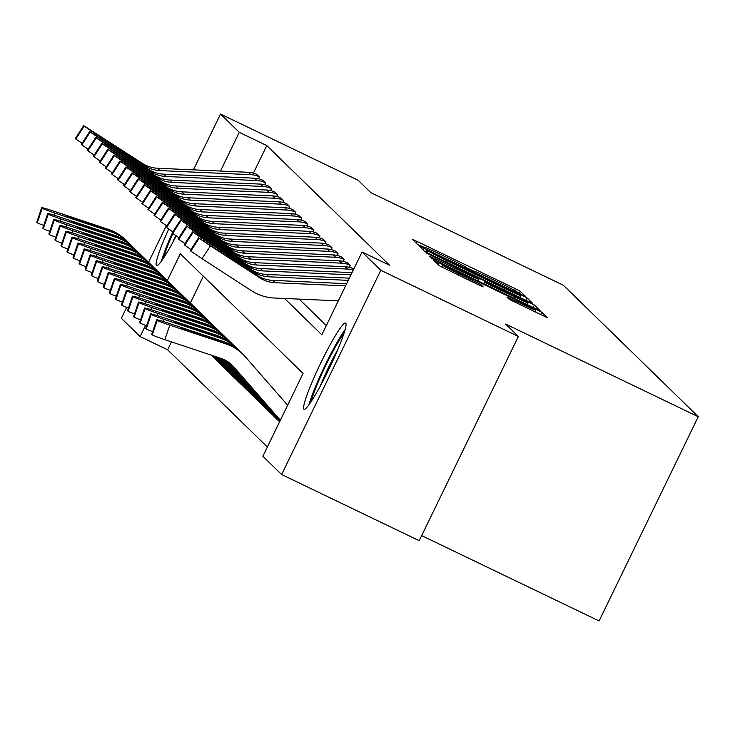<?xml version="1.0" encoding="UTF-8"?>
<svg xmlns="http://www.w3.org/2000/svg" width="735" height="735" viewBox="0 0 735 735"><rect width="100%" height="100%" fill="white"/><g stroke="black" fill="none" stroke-linecap="round" stroke-linejoin="round"><path stroke-width="1.1" d="M521.979 294.808L525.442 296.324L520.38 291.382L514.5 288.322L417.278 241.549L412.335 239.38L417.406 244.342L424.315 247.337A19.285 0.671 25.9 0 1 424.251 247.226A19.285 0.671 25.9 0 1 440.072 254.172L448.175 258.068A19.285 0.671 25.9 0 1 466.982 267.862L474.544 271.5A19.285 0.671 25.9 0 1 474.479 271.39A19.285 0.671 25.9 0 1 490.309 278.335L498.413 282.231A19.285 0.671 25.9 0 1 517.21 292.025L521.979 294.808M303.895 409.202A47.894 5.007 115.7 0 1 320.662 363.228A47.894 5.007 115.7 0 1 345.56 322.996A47.894 5.007 115.7 0 1 345.707 323.097A47.894 5.007 115.7 0 1 328.949 369.08A47.894 5.007 115.7 0 1 304.042 409.303A47.894 5.007 115.7 0 1 303.895 409.202M176.207 235.935A47.894 5.007 115.7 0 1 156.592 265.574A47.894 5.007 115.7 0 1 156.445 265.473A47.894 5.007 115.7 0 1 168.719 229.054M509.318 299.402L547.419 317.759L541.796 312.256L535.916 309.196L433.751 260.254L439.374 265.758L478.2 284.665L483.143 286.834L480.727 284.463L458.511 273.539A16.124 0.56 25.9 0 1 442.736 265.262A16.124 0.56 25.9 0 1 455.966 271.059L519.976 301.855A16.124 0.56 25.9 0 1 535.741 310.133A16.124 0.56 25.9 0 1 522.511 304.327L506.902 297.032L509.318 299.402M193.424 169.849L220.518 114.044L358.083 180.222L370.798 192.616L563.387 285.263L698.25 416.717L505.662 324.071L518.368 336.465L380.803 270.287L281.634 474.525L262.873 456.233L303.077 373.435L180.323 253.777L167.314 280.559M220.518 114.044L239.288 132.337L220.482 171.053M284.564 298.465L321.838 334.792L362.043 251.995L389.55 265.234L266.796 145.576L239.288 132.337M362.043 251.995L380.803 270.287M527.693 301.175L532.636 303.344L527.013 297.84L521.133 294.781L418.968 245.848L424.591 251.342L430.471 254.411L527.693 301.175M534.4 305.053L540.032 310.547L535.08 308.378L437.858 261.614L431.987 258.555L429.562 256.175L473.937 277.315L478.889 279.484L477.272 277.894L426.217 252.923L528.52 301.984L534.4 305.053L533.215 307.487M266.796 145.576L253.419 173.12M299.173 299.117L326.312 325.577M256.442 174.25L259.391 176.988L258.527 178.77M262.496 180.149L265.445 182.886L264.582 184.678M268.541 186.056L271.5 188.785L270.627 190.576M274.596 191.954L277.554 194.683L276.682 196.475M280.651 197.853L283.609 200.591L282.736 202.373M286.705 203.751L289.654 206.489L288.791 208.271M292.76 209.659L295.709 212.387L294.845 214.179M298.814 215.557L301.763 218.286L300.9 220.077M304.86 221.455L307.818 224.184L306.945 225.976M310.914 227.354L313.873 230.092L313 231.874M316.969 233.252L319.927 235.99L319.054 237.782M323.023 239.16L325.972 241.888L325.109 243.68M329.078 245.058L332.027 247.787L331.163 249.578M335.132 250.957L338.082 253.694L337.209 255.477M341.178 256.855L344.136 259.593L343.263 261.375M347.232 262.762L350.191 265.491L349.318 267.283M353.287 268.661L353.581 268.799A21.49 21.361 134.3 0 0 345.285 266.713L254.457 262.652A30.695 30.512 -45.7 0 1 239.27 257.801L180.498 220.013L192.239 228.135L191.679 228.989M171.475 341.876L167.626 349.805L267.347 447.009M203.356 276.231L190.319 303.068M421.669 535.613L599.08 620.956L698.25 416.717M167.626 349.805L140.119 336.566L121.349 318.283L126.65 307.359M148.534 262.294L166.34 225.636M518.368 336.465L419.198 540.694L281.634 474.525M145.567 325.348L140.119 336.566M519.967 294.717L427.761 250.699A19.285 0.671 25.9 0 0 446.568 260.493L504.899 288.552A19.285 0.671 25.9 0 0 520.72 295.498A19.285 0.671 25.9 0 0 520.656 295.387L519.967 294.717M514.849 296.995A16.124 0.56 25.9 0 0 528.088 302.802A16.124 0.56 25.9 0 0 512.313 294.514L484.815 281.496L486.423 283.085L492.303 286.145L514.849 296.995L514.206 298.337M129.829 244.112A46.048 45.772 134.3 0 0 128.065 242.293L125.639 239.932A46.048 45.772 134.3 0 0 108.266 229.338L52.332 210.669A12.284 0.588 18.7 0 0 41.674 207.674A12.284 0.588 18.7 0 0 41.711 207.748L36.787 222.273A12.284 0.588 -161.3 0 1 36.75 222.19A12.284 0.588 -161.3 0 1 36.823 222.163M128.065 242.293A46.048 45.772 134.3 0 0 110.691 231.7L54.758 213.031L54.032 215.171M116.801 233.702L75.181 219.572A9.821 0.469 -161.3 0 1 65.139 215.722A9.821 0.469 -161.3 0 1 65.103 215.658A9.821 0.469 -161.3 0 1 73.629 218.065L108.716 229.779L116.837 233.758M43.714 225.424A12.284 0.588 -161.3 0 1 37.274 222.742L42.198 208.225L41.711 207.748M42.198 208.225A12.284 0.588 18.7 0 0 54.758 213.031M37.274 222.742L36.787 222.273M83.652 125.611L75.319 138.538L83.652 125.611L142.415 163.391A30.695 30.512 -45.7 0 0 157.612 168.251L248.439 172.302A21.49 21.361 134.3 0 1 256.726 174.388L259.152 176.749A21.49 21.361 134.3 0 0 250.856 174.664L160.037 170.603A30.695 30.512 -45.7 0 1 144.841 165.752L95.394 133.724L94.833 134.578M75.319 138.538L75.806 139.007L84.176 126.144L95.394 133.724M82.017 143.307L75.806 139.007M83.689 125.676L84.176 126.144M138.878 161.746L148.332 167.065L144.317 165.246L111.619 144.088M139.053 161.351L111.849 143.738M135.883 250.01A46.048 45.772 134.3 0 0 134.119 248.191L131.694 245.83A46.048 45.772 134.3 0 0 114.32 235.246L58.387 216.577A12.284 0.588 18.7 0 0 47.729 213.573A12.284 0.588 18.7 0 0 47.766 213.646L42.841 228.172A12.284 0.588 -161.3 0 1 42.805 228.098A12.284 0.588 -161.3 0 1 42.878 228.061M134.119 248.191A46.048 45.772 134.3 0 0 116.746 237.607L60.812 218.938L60.086 221.07M122.855 239.601L81.236 225.47A9.821 0.469 -161.3 0 1 71.185 221.621A9.821 0.469 -161.3 0 1 71.157 221.566A9.821 0.469 -161.3 0 1 79.683 223.964L114.77 235.678L122.892 239.656M49.759 231.323A12.284 0.588 -161.3 0 1 43.328 228.64L48.253 214.124L47.766 213.646M48.253 214.124A12.284 0.588 18.7 0 0 60.812 218.938M43.328 228.64L42.841 228.172M141.938 255.909A46.048 45.772 134.3 0 0 140.165 254.089L137.748 251.728A46.048 45.772 134.3 0 0 120.375 241.144L64.441 222.475A12.284 0.588 18.7 0 0 53.784 219.471A12.284 0.588 18.7 0 0 53.82 219.554L48.896 234.07A12.284 0.588 -161.3 0 1 48.859 233.996A12.284 0.588 -161.3 0 1 48.933 233.96M140.165 254.089A46.048 45.772 134.3 0 0 122.791 243.506L66.857 224.837L66.141 226.968M128.91 245.508L87.29 231.369A9.821 0.469 -161.3 0 1 77.239 227.519A9.821 0.469 -161.3 0 1 77.212 227.464A9.821 0.469 -161.3 0 1 85.738 229.862L120.825 241.585L128.937 245.554M55.814 237.221A12.284 0.588 -161.3 0 1 49.383 234.538L54.298 220.022L53.82 219.554M54.298 220.022A12.284 0.588 18.7 0 0 66.857 224.837M49.383 234.538L48.896 234.07M147.992 261.807A46.048 45.772 134.3 0 0 146.219 259.988L143.803 257.627A46.048 45.772 134.3 0 0 126.429 247.043L70.496 228.374A12.284 0.588 18.7 0 0 59.829 225.379A12.284 0.588 18.7 0 0 59.875 225.452L54.95 239.968A12.284 0.588 -161.3 0 1 54.904 239.895A12.284 0.588 -161.3 0 1 54.987 239.858M146.219 259.988A46.048 45.772 134.3 0 0 128.846 249.404L72.912 230.735L72.195 232.866M134.964 251.407L93.345 237.276A9.821 0.469 -161.3 0 1 83.294 233.427A9.821 0.469 -161.3 0 1 83.266 233.362A9.821 0.469 -161.3 0 1 91.792 235.76L126.879 247.484L134.992 251.462M61.869 243.12A12.284 0.588 -161.3 0 1 55.428 240.446L60.353 225.921L59.875 225.452M60.353 225.921A12.284 0.588 18.7 0 0 72.912 230.735M55.428 240.446L54.95 239.968M89.698 131.51L81.374 144.437L89.698 131.51L148.47 169.289A30.695 30.512 -45.7 0 0 163.666 174.149L254.485 178.201A21.49 21.361 134.3 0 1 262.781 180.286L265.206 182.648A21.49 21.361 134.3 0 0 256.91 180.562L166.082 176.51A30.695 30.512 -45.7 0 1 150.895 171.65L101.448 139.622L100.888 140.486M81.374 144.437L81.861 144.905L90.23 132.043L101.448 139.622M88.071 149.214L81.861 144.905M89.743 131.574L90.23 132.043M144.933 167.644L154.387 172.964L150.372 171.145L117.674 149.986M145.098 167.249L117.903 149.637M95.752 137.408L87.428 150.335L95.752 137.408L154.525 175.196A30.695 30.512 -45.7 0 0 169.721 180.047L260.539 184.108A21.49 21.361 134.3 0 1 268.835 186.194L271.261 188.546A21.49 21.361 134.3 0 0 262.965 186.46L172.137 182.409A30.695 30.512 -45.7 0 1 156.95 177.548L107.503 145.53L106.942 146.384M87.428 150.335L87.915 150.804L96.285 137.95L107.503 145.53M94.126 155.113L87.915 150.804M95.798 137.473L96.285 137.95M150.987 173.552L160.441 178.862L156.426 177.043L123.728 155.893M151.153 173.148L123.958 155.535M101.807 143.316L93.483 156.233L101.807 143.316L160.579 181.095A30.695 30.512 -45.7 0 0 175.775 185.946L266.594 190.007A21.49 21.361 134.3 0 1 274.89 192.092L277.306 194.453A21.49 21.361 134.3 0 0 269.019 192.368L178.192 188.307A30.695 30.512 -45.7 0 1 162.995 183.456L113.548 151.428L112.997 152.283M93.483 156.233L93.961 156.711L102.34 143.849L113.548 151.428M100.18 161.011L93.961 156.711M101.853 143.371L102.34 143.849M157.042 179.45L166.496 184.761L162.481 182.941L129.783 161.792M157.207 179.055L130.012 161.434M154.038 267.715A46.048 45.772 134.3 0 0 152.274 265.886L149.857 263.534A46.048 45.772 134.3 0 0 132.484 252.941L76.55 234.272A12.284 0.588 18.7 0 0 65.884 231.277A12.284 0.588 18.7 0 0 65.92 231.35L61.005 245.867A12.284 0.588 -161.3 0 1 60.959 245.793A12.284 0.588 -161.3 0 1 61.042 245.756M152.274 265.886A46.048 45.772 134.3 0 0 134.9 255.302L78.967 236.633L78.241 238.765M141.01 257.305L99.39 243.175A9.821 0.469 -161.3 0 1 89.348 239.325A9.821 0.469 -161.3 0 1 89.312 239.261A9.821 0.469 -161.3 0 1 97.847 241.668L132.934 253.382L141.047 257.36M67.923 249.027A12.284 0.588 -161.3 0 1 61.483 246.344L66.407 231.819L65.92 231.35M66.407 231.819A12.284 0.588 18.7 0 0 78.967 236.633M61.483 246.344L61.005 245.867M107.861 149.214L99.537 162.132L107.861 149.214L166.634 186.993A30.695 30.512 -45.7 0 0 181.821 191.844L272.648 195.905A21.49 21.361 134.3 0 1 280.945 197.991L283.361 200.352A21.49 21.361 134.3 0 0 275.065 198.266L184.246 194.205A30.695 30.512 -45.7 0 1 169.05 189.354L119.603 157.327L119.052 158.181M99.537 162.132L100.015 162.61L108.385 149.747L119.603 157.327M106.235 166.909L100.015 162.61M107.907 149.278L108.385 149.747M163.087 185.349L172.541 190.659L168.535 188.84L135.837 167.69M163.262 184.954L136.067 167.341M163.795 257.728A41.445 4.327 115.7 0 1 172.817 233.555M175.637 235.549A38.376 4.006 -64.3 0 0 172.651 242.633M172.302 233.069A47.582 4.97 -64.3 0 0 161.544 260.998M345.073 329.721A47.582 4.97 -64.3 0 0 324.723 366.113A47.582 4.97 -64.3 0 0 308.994 404.728M311.245 401.457A41.445 4.327 115.7 0 1 325.302 366.388A41.445 4.327 115.7 0 1 343.925 333.515M337.668 349.86A38.376 4.006 -64.3 0 0 320.111 386.371M160.092 273.613A46.048 45.772 134.3 0 0 158.328 271.794L155.903 269.433A46.048 45.772 134.3 0 0 138.529 258.849L82.596 240.18A12.284 0.588 18.7 0 0 71.938 237.175A12.284 0.588 18.7 0 0 71.975 237.249L67.05 251.774A12.284 0.588 -161.3 0 1 67.014 251.701A12.284 0.588 -161.3 0 1 67.087 251.664M158.328 271.794A46.048 45.772 134.3 0 0 140.955 261.201L85.021 242.532L84.295 244.672M211.946 355.722A21.49 21.361 -45.7 0 1 211.23 355.143M147.064 263.204L105.445 249.073A9.821 0.469 -161.3 0 1 95.403 245.224A9.821 0.469 -161.3 0 1 95.366 245.168A9.821 0.469 -161.3 0 1 103.901 247.566L138.979 259.28L147.101 263.259M73.978 254.926A12.284 0.588 -161.3 0 1 67.537 252.243L72.462 237.727L71.975 237.249M72.462 237.727A12.284 0.588 18.7 0 0 85.021 242.532M67.537 252.243L67.05 251.774M218.001 361.629A21.49 21.361 -45.7 0 1 216.145 360.012L213.72 357.651A21.49 21.361 -45.7 0 1 212.544 356.411L211.524 355.244M166.147 279.511A46.048 45.772 134.3 0 0 164.383 277.692L161.957 275.331A46.048 45.772 134.3 0 0 144.584 264.747L88.65 246.078A12.284 0.588 18.7 0 0 77.993 243.074A12.284 0.588 18.7 0 0 78.029 243.147L73.105 257.673A12.284 0.588 -161.3 0 1 73.068 257.599A12.284 0.588 -161.3 0 1 73.142 257.562M164.383 277.692A46.048 45.772 134.3 0 0 147.009 267.108L91.076 248.439L90.35 250.571M216.145 360.012A21.49 21.361 -45.7 0 1 214.969 358.772L212.038 355.418M153.119 269.102L111.499 254.971A9.821 0.469 -161.3 0 1 101.458 251.122A9.821 0.469 -161.3 0 1 101.421 251.067A9.821 0.469 -161.3 0 1 109.947 253.465L145.034 265.179L153.156 269.157M80.023 260.824A12.284 0.588 -161.3 0 1 73.592 258.141L78.516 243.625L78.029 243.147M78.516 243.625A12.284 0.588 18.7 0 0 91.076 248.439M73.592 258.141L73.105 257.673M224.056 367.528A21.49 21.361 -45.7 0 1 222.2 365.911L219.774 363.549A21.49 21.361 -45.7 0 1 218.598 362.309L212.801 355.666M172.201 285.41A46.048 45.772 134.3 0 0 170.437 283.591L168.012 281.229A46.048 45.772 134.3 0 0 150.638 270.645L94.705 251.976A12.284 0.588 18.7 0 0 84.047 248.981A12.284 0.588 18.7 0 0 84.084 249.055L79.159 263.571A12.284 0.588 -161.3 0 1 79.123 263.498A12.284 0.588 -161.3 0 1 79.196 263.461M170.437 283.591A46.048 45.772 134.3 0 0 153.064 273.007L97.13 254.338L96.404 256.469M222.2 365.911A21.49 21.361 -45.7 0 1 221.024 364.67L213.315 355.841M159.173 275.009L117.554 260.879A9.821 0.469 -161.3 0 1 107.503 257.029A9.821 0.469 -161.3 0 1 107.475 256.965A9.821 0.469 -161.3 0 1 116.001 259.363L151.088 271.086L159.21 275.055M86.078 266.722A12.284 0.588 -161.3 0 1 79.646 264.04L84.571 249.523L84.084 249.055M84.571 249.523A12.284 0.588 18.7 0 0 97.13 254.338M79.646 264.04L79.159 263.571M230.101 373.426A21.49 21.361 -45.7 0 1 228.245 371.818L225.829 369.457A21.49 21.361 -45.7 0 1 224.653 368.207L214.078 356.098M178.256 291.317A46.048 45.772 134.3 0 0 176.483 289.489L174.066 287.128A46.048 45.772 134.3 0 0 156.693 276.544L100.759 257.875A12.284 0.588 18.7 0 0 90.102 254.88A12.284 0.588 18.7 0 0 90.139 254.953L85.214 269.469A12.284 0.588 -161.3 0 1 85.177 269.396A12.284 0.588 -161.3 0 1 85.251 269.359M176.483 289.489A46.048 45.772 134.3 0 0 159.109 278.905L103.176 260.236L102.459 262.367M228.245 371.818A21.49 21.361 -45.7 0 1 227.069 370.569L214.583 356.264M165.228 280.908L123.609 266.777A9.821 0.469 -161.3 0 1 113.557 262.928A9.821 0.469 -161.3 0 1 113.53 262.864A9.821 0.469 -161.3 0 1 122.056 265.262L157.143 276.985L165.256 280.963M92.132 272.621A12.284 0.588 -161.3 0 1 85.701 269.947L90.616 255.422L90.139 254.953M90.616 255.422A12.284 0.588 18.7 0 0 103.176 260.236M85.701 269.947L85.214 269.469M236.156 379.324A21.49 21.361 -45.7 0 1 234.3 377.716L231.883 375.355A21.49 21.361 -45.7 0 1 230.707 374.115L215.355 356.521M184.301 297.216A46.048 45.772 134.3 0 0 182.537 295.396L180.121 293.035A46.048 45.772 134.3 0 0 162.747 282.442L106.814 263.773A12.284 0.588 18.7 0 0 96.147 260.778A12.284 0.588 18.7 0 0 96.193 260.851L91.269 275.377A12.284 0.588 -161.3 0 1 91.223 275.294A12.284 0.588 -161.3 0 1 91.305 275.267M182.537 295.396A46.048 45.772 134.3 0 0 165.164 284.803L109.23 266.134L108.504 268.275M234.3 377.716A21.49 21.361 -45.7 0 1 233.124 376.476L215.86 356.695M171.283 286.806L129.663 272.676A9.821 0.469 -161.3 0 1 119.612 268.826A9.821 0.469 -161.3 0 1 119.584 268.762A9.821 0.469 -161.3 0 1 128.111 271.169L163.198 282.883L171.31 286.861M98.187 278.528A12.284 0.588 -161.3 0 1 91.746 275.846L96.671 261.329L96.193 260.851M96.671 261.329A12.284 0.588 18.7 0 0 109.23 266.134M91.746 275.846L91.269 275.377M113.916 155.113L105.583 168.039L113.916 155.113L172.688 192.892A30.695 30.512 -45.7 0 0 187.875 197.752L278.703 201.803A21.49 21.361 134.3 0 1 286.99 203.889L289.415 206.25A21.49 21.361 134.3 0 0 281.119 204.165L190.301 200.113A30.695 30.512 -45.7 0 1 175.105 195.253L125.657 163.225L125.097 164.08M105.583 168.039L106.07 168.508L114.439 155.645L125.657 163.225M112.29 172.817L106.07 168.508M113.962 155.177L114.439 155.645M169.142 191.247L178.596 196.567L174.581 194.747L141.883 173.589M169.316 190.852L142.112 173.239M119.97 161.011L111.637 173.938L119.97 161.011L178.734 198.79A30.695 30.512 -45.7 0 0 193.93 203.65L284.748 207.702A21.49 21.361 134.3 0 1 293.044 209.787L295.47 212.149A21.49 21.361 134.3 0 0 287.174 210.063L196.355 206.011A30.695 30.512 -45.7 0 1 181.159 201.151L131.712 169.133L131.152 169.987M111.637 173.938L112.124 174.406L120.494 161.544L131.712 169.133M118.335 178.715L112.124 174.406M120.007 161.075L120.494 161.544M175.196 197.145L184.65 202.465L180.635 200.646L147.937 179.487M175.371 196.75L148.167 179.138M126.016 166.909L117.692 179.836L126.016 166.909L184.788 204.697A30.695 30.512 -45.7 0 0 199.984 209.548L290.803 213.609A21.49 21.361 134.3 0 1 299.099 215.695L301.525 218.056A21.49 21.361 134.3 0 0 293.228 215.971L202.401 211.91A30.695 30.512 -45.7 0 1 187.214 207.049L137.767 175.031L137.206 175.885M117.692 179.836L118.179 180.314L126.549 167.451L137.767 175.031M124.39 184.614L118.179 180.314M126.062 166.974L126.549 167.451M181.251 203.053L190.705 208.363L186.69 206.544L153.992 185.395M181.416 202.649L154.221 185.036M132.07 172.817L123.746 185.734L132.07 172.817L190.843 210.596A30.695 30.512 -45.7 0 0 206.039 215.447L296.857 219.508A21.49 21.361 134.3 0 1 305.154 221.593L307.57 223.954A21.49 21.361 134.3 0 0 299.283 221.869L208.455 217.808A30.695 30.512 -45.7 0 1 193.268 212.957L143.812 180.929L143.261 181.784M123.746 185.734L124.233 186.212L132.603 173.35L143.812 180.929M130.444 190.512L124.233 186.212M132.116 172.881L132.603 173.35M187.306 208.951L196.759 214.262L192.745 212.443L160.046 191.293M187.471 208.556L160.276 190.935M138.125 178.715L129.801 191.642L138.125 178.715L196.897 216.494A30.695 30.512 -45.7 0 0 212.093 221.354L302.912 225.406A21.49 21.361 134.3 0 1 311.208 227.492L313.625 229.853A21.49 21.361 134.3 0 0 305.328 227.767L214.51 223.706A30.695 30.512 -45.7 0 1 199.314 218.855L149.867 186.828L149.315 187.682M129.801 191.642L130.279 192.111L138.658 179.248L149.867 186.828M136.499 196.41L130.279 192.111M138.171 178.78L138.658 179.248M193.36 214.85L202.814 220.169L198.799 218.35L166.101 197.191M193.525 214.455L166.33 196.842M242.21 385.223A21.49 21.361 -45.7 0 1 240.354 383.615L237.938 381.254A21.49 21.361 -45.7 0 1 236.762 380.013L216.623 356.944M190.356 303.114A46.048 45.772 134.3 0 0 188.592 301.295L186.175 298.934A46.048 45.772 134.3 0 0 168.802 288.35L112.868 269.681A12.284 0.588 18.7 0 0 102.202 266.676A12.284 0.588 18.7 0 0 102.239 266.75L97.323 281.275A12.284 0.588 -161.3 0 1 97.277 281.202A12.284 0.588 -161.3 0 1 97.36 281.165M188.592 301.295A46.048 45.772 134.3 0 0 171.218 290.711L115.285 272.042L114.559 274.173M240.354 383.615A21.49 21.361 -45.7 0 1 239.178 382.375L217.137 357.118M177.328 292.705L135.709 278.574A9.821 0.469 -161.3 0 1 125.667 274.725A9.821 0.469 -161.3 0 1 125.63 274.669A9.821 0.469 -161.3 0 1 134.165 277.067L169.243 288.781L177.365 292.76M104.241 284.427A12.284 0.588 -161.3 0 1 97.801 281.744L102.725 267.228L102.239 266.75M102.725 267.228A12.284 0.588 18.7 0 0 115.285 272.042M97.801 281.744L97.323 281.275M144.179 184.614L135.846 197.54L144.179 184.614L202.952 222.393A30.695 30.512 -45.7 0 0 218.139 227.253L308.966 231.304A21.49 21.361 134.3 0 1 317.263 233.39L319.679 235.751A21.49 21.361 134.3 0 0 311.383 233.666L220.564 229.614A30.695 30.512 -45.7 0 1 205.368 224.754L155.921 192.726L155.361 193.59M135.846 197.54L136.333 198.009L144.703 185.147L155.921 192.726M142.553 202.318L136.333 198.009M144.225 184.678L144.703 185.147M199.405 220.748L208.859 226.068L204.854 224.249L172.155 203.09M199.58 220.353L172.385 202.741M248.265 391.13A21.49 21.361 -45.7 0 1 246.409 389.513L243.983 387.152A21.49 21.361 -45.7 0 1 242.807 385.912L217.9 357.375M196.41 309.012A46.048 45.772 134.3 0 0 194.646 307.193L192.221 304.832A46.048 45.772 134.3 0 0 174.847 294.248L118.914 275.579A12.284 0.588 18.7 0 0 108.256 272.575A12.284 0.588 18.7 0 0 108.293 272.657L103.369 287.174A12.284 0.588 -161.3 0 1 103.332 287.1A12.284 0.588 -161.3 0 1 103.405 287.063M194.646 307.193A46.048 45.772 134.3 0 0 177.273 296.609L121.339 277.94L120.614 280.072M246.409 389.513A21.49 21.361 -45.7 0 1 245.233 388.273L218.414 357.541M183.382 298.612L141.763 284.473A9.821 0.469 -161.3 0 1 131.721 280.623A9.821 0.469 -161.3 0 1 131.684 280.568A9.821 0.469 -161.3 0 1 140.22 282.966L175.298 294.689L183.419 298.658M110.296 290.325A12.284 0.588 -161.3 0 1 103.856 287.642L108.78 273.126L108.293 272.657M108.78 273.126A12.284 0.588 18.7 0 0 121.339 277.94M103.856 287.642L103.369 287.174M150.234 190.512L141.901 203.439L150.234 190.512L209.006 228.291A30.695 30.512 -45.7 0 0 224.193 233.151L315.021 237.212A21.49 21.361 134.3 0 1 323.308 239.298L325.734 241.65A21.49 21.361 134.3 0 0 317.437 239.564L226.619 235.512A30.695 30.512 -45.7 0 1 211.423 230.652L161.976 198.634L161.415 199.488M141.901 203.439L142.388 203.907L150.758 191.054L161.976 198.634M148.599 208.216L142.388 203.907M150.28 190.576L150.758 191.054M205.46 226.656L214.914 231.966L210.899 230.147L178.201 208.988M205.635 226.251L178.43 208.639M254.319 397.029A21.49 21.361 -45.7 0 1 252.463 395.412L250.038 393.06A21.49 21.361 -45.7 0 1 248.862 391.81L219.177 357.798M202.465 314.911A46.048 45.772 134.3 0 0 200.701 313.092L198.275 310.73A46.048 45.772 134.3 0 0 180.902 300.146L124.968 281.477A12.284 0.588 18.7 0 0 114.311 278.482A12.284 0.588 18.7 0 0 114.348 278.556L109.423 293.072A12.284 0.588 -161.3 0 1 109.386 292.999A12.284 0.588 -161.3 0 1 109.46 292.962M200.701 313.092A46.048 45.772 134.3 0 0 183.327 302.508L127.394 283.839L126.668 285.97M252.463 395.412A21.49 21.361 -45.7 0 1 251.287 394.171L219.682 357.963M189.437 304.51L147.818 290.38A9.821 0.469 -161.3 0 1 137.767 286.531A9.821 0.469 -161.3 0 1 137.739 286.466A9.821 0.469 -161.3 0 1 146.265 288.864L181.352 300.587L189.474 304.566M116.341 296.223A12.284 0.588 -161.3 0 1 109.91 293.55L114.835 279.024L114.348 278.556M114.835 279.024A12.284 0.588 18.7 0 0 127.394 283.839M109.91 293.55L109.423 293.072M156.289 196.42L147.955 209.337L156.289 196.42L215.052 234.199A30.695 30.512 -45.7 0 0 230.248 239.05L321.066 243.11A21.49 21.361 134.3 0 1 329.363 245.196L331.788 247.557A21.49 21.361 134.3 0 0 323.492 245.472L232.673 241.411A30.695 30.512 -45.7 0 1 217.477 236.56L168.03 204.532L167.47 205.387M147.955 209.337L148.442 209.815L156.812 196.952L168.03 204.532M154.653 214.115L148.442 209.815M156.325 196.475L156.812 196.952M211.515 232.554L220.969 237.864L216.954 236.045L184.255 214.896M211.689 232.159L184.485 214.537M260.374 402.927A21.49 21.361 -45.7 0 1 258.518 401.319L256.092 398.958A21.49 21.361 -45.7 0 1 254.916 397.718L220.454 358.221M208.519 320.818A46.048 45.772 134.3 0 0 206.755 318.99L204.33 316.638A46.048 45.772 134.3 0 0 186.956 306.045L131.023 287.376A12.284 0.588 18.7 0 0 120.365 284.381A12.284 0.588 18.7 0 0 120.402 284.454L115.478 298.97A12.284 0.588 -161.3 0 1 115.441 298.897A12.284 0.588 -161.3 0 1 115.514 298.86M206.755 318.99A46.048 45.772 134.3 0 0 189.382 308.406L133.448 289.737L132.723 291.868M258.518 401.319A21.49 21.361 -45.7 0 1 257.342 400.07L220.959 358.395M195.492 310.409L153.872 296.279A9.821 0.469 -161.3 0 1 143.821 292.429A9.821 0.469 -161.3 0 1 143.794 292.365A9.821 0.469 -161.3 0 1 152.32 294.763L187.407 306.486L195.528 310.464M122.396 302.131A12.284 0.588 -161.3 0 1 115.965 299.448L120.889 284.923L120.402 284.454M120.889 284.923A12.284 0.588 18.7 0 0 133.448 289.737M115.965 299.448L115.478 298.97M162.334 202.318L154.01 215.236L162.334 202.318L221.106 240.097A30.695 30.512 -45.7 0 0 236.302 244.948L327.121 249.009A21.49 21.361 134.3 0 1 335.417 251.094L337.843 253.456A21.49 21.361 134.3 0 0 329.546 251.37L238.719 247.309A30.695 30.512 -45.7 0 1 223.532 242.458L174.085 210.43L173.524 211.285M154.01 215.236L154.497 215.713L162.867 202.851L174.085 210.43M160.708 220.013L154.497 215.713M162.38 202.382L162.867 202.851M217.569 238.452L227.023 243.763L223.008 241.944L190.31 220.794M217.735 238.057L190.54 220.445M266.419 408.825A21.49 21.361 -45.7 0 1 264.563 407.218L262.147 404.856A21.49 21.361 -45.7 0 1 260.971 403.616L221.75 358.671M214.574 326.717A46.048 45.772 134.3 0 0 212.801 324.898L210.385 322.536A46.048 45.772 134.3 0 0 193.011 311.952L137.077 293.283A12.284 0.588 18.7 0 0 126.411 290.279A12.284 0.588 18.7 0 0 126.457 290.353L121.532 304.878A12.284 0.588 -161.3 0 1 121.496 304.804A12.284 0.588 -161.3 0 1 121.569 304.768M212.801 324.898A46.048 45.772 134.3 0 0 195.427 314.304L139.494 295.635L138.777 297.776M264.563 407.218A21.49 21.361 -45.7 0 1 263.387 405.977L222.292 358.882M201.546 316.307L159.927 302.177A9.821 0.469 -161.3 0 1 149.876 298.327A9.821 0.469 -161.3 0 1 149.848 298.272A9.821 0.469 -161.3 0 1 158.374 300.67L193.461 312.384L201.574 316.362M128.45 308.029A12.284 0.588 -161.3 0 1 122.019 305.347L126.934 290.83L126.457 290.353M126.934 290.83A12.284 0.588 18.7 0 0 139.494 295.635M122.019 305.347L121.532 304.878M168.388 208.216L160.065 221.143L168.388 208.216L227.161 245.995A30.695 30.512 -45.7 0 0 242.357 250.856L333.175 254.907A21.49 21.361 134.3 0 1 341.472 256.993L343.888 259.354A21.49 21.361 134.3 0 0 335.601 257.268L244.773 253.217A30.695 30.512 -45.7 0 1 229.586 248.356L180.13 216.329L179.579 217.183M160.065 221.143L160.552 221.612L168.921 208.749L180.13 216.329M166.762 225.911L160.552 221.612M168.434 208.281L168.921 208.749M223.624 244.351L233.078 249.67L229.063 247.851L196.364 226.692M223.789 243.956L196.594 226.343M272.474 414.724A21.49 21.361 -45.7 0 1 270.618 413.116L268.202 410.755A21.49 21.361 -45.7 0 1 267.025 409.514L223.137 359.231M220.619 332.615A46.048 45.772 134.3 0 0 218.855 330.796L216.439 328.435A46.048 45.772 134.3 0 0 199.066 317.851L143.132 299.182A12.284 0.588 18.7 0 0 132.465 296.177A12.284 0.588 18.7 0 0 132.511 296.251L127.587 310.776A12.284 0.588 -161.3 0 1 127.541 310.703A12.284 0.588 -161.3 0 1 127.624 310.666M218.855 330.796A46.048 45.772 134.3 0 0 201.482 320.212L145.548 301.543L144.823 303.674M270.618 413.116A21.49 21.361 -45.7 0 1 269.442 411.876L223.725 359.488M207.601 322.206L165.981 308.075A9.821 0.469 -161.3 0 1 155.93 304.226A9.821 0.469 -161.3 0 1 155.903 304.171A9.821 0.469 -161.3 0 1 164.429 306.568L199.516 318.283L207.628 322.261M134.505 313.928A12.284 0.588 -161.3 0 1 128.065 311.245L132.989 296.729L132.511 296.251M132.989 296.729A12.284 0.588 18.7 0 0 145.548 301.543M128.065 311.245L127.587 310.776M174.443 214.115L166.119 227.041L174.443 214.115L233.215 251.894A30.695 30.512 -45.7 0 0 248.412 256.754L339.23 260.806A21.49 21.361 134.3 0 1 347.526 262.891L349.943 265.252A21.49 21.361 134.3 0 0 341.646 263.167L250.828 259.115A30.695 30.512 -45.7 0 1 235.632 254.255L186.185 222.227L185.633 223.091M166.119 227.041L166.597 227.51L174.976 214.648L186.185 222.227M172.817 231.819L166.597 227.51M174.489 214.179L174.976 214.648M229.678 250.249L239.132 255.569L235.117 253.75L202.419 232.591M229.844 249.854L202.649 232.242M278.528 420.631A21.49 21.361 -45.7 0 1 276.672 419.014L274.247 416.653A21.49 21.361 -45.7 0 1 273.071 415.413L224.653 359.929M226.674 338.513A46.048 45.772 134.3 0 0 224.91 336.694L222.484 334.333A46.048 45.772 134.3 0 0 205.12 323.749L149.177 305.08A12.284 0.588 18.7 0 0 138.52 302.085A12.284 0.588 18.7 0 0 138.557 302.159L133.632 316.675A12.284 0.588 -161.3 0 1 133.595 316.601A12.284 0.588 -161.3 0 1 133.678 316.565M224.91 336.694A46.048 45.772 134.3 0 0 207.536 326.11L151.603 307.441L150.877 309.573M276.672 419.014A21.49 21.361 -45.7 0 1 275.496 417.774L225.305 360.26M213.646 328.113L172.027 313.983A9.821 0.469 -161.3 0 1 161.985 310.124A9.821 0.469 -161.3 0 1 161.948 310.069A9.821 0.469 -161.3 0 1 170.483 312.467L205.561 324.19L213.683 328.159M140.56 319.826A12.284 0.588 -161.3 0 1 134.119 317.143L139.044 302.627L138.557 302.159M139.044 302.627A12.284 0.588 18.7 0 0 151.603 307.441M134.119 317.143L133.632 316.675M279.576 421.816A21.49 21.361 -45.7 0 1 279.125 421.311L226.343 360.839M232.729 344.412A46.048 45.772 134.3 0 0 230.965 342.593L228.539 340.231A46.048 45.772 134.3 0 0 211.165 329.647L155.232 310.978A12.284 0.588 18.7 0 0 144.575 307.983A12.284 0.588 18.7 0 0 144.611 308.057L139.687 322.573A12.284 0.588 -161.3 0 1 139.65 322.5A12.284 0.588 -161.3 0 1 139.724 322.463M230.965 342.593A46.048 45.772 134.3 0 0 213.591 332.009L157.657 313.34L156.932 315.471M279.704 421.559L227.106 361.289M219.701 334.012L178.081 319.881A9.821 0.469 -161.3 0 1 168.039 316.032A9.821 0.469 -161.3 0 1 168.003 315.967A9.821 0.469 -161.3 0 1 176.538 318.365L211.616 330.088L219.737 334.067M146.614 325.724A12.284 0.588 -161.3 0 1 140.174 323.051L145.098 308.525L144.611 308.057M145.098 308.525A12.284 0.588 18.7 0 0 157.657 313.34M140.174 323.051L139.687 322.573M279.897 421.164L228.355 362.107M238.783 350.319A46.048 45.772 134.3 0 0 237.019 348.5L234.594 346.139A46.048 45.772 134.3 0 0 217.22 335.546L161.287 316.877A12.284 0.588 18.7 0 0 150.629 313.882A12.284 0.588 18.7 0 0 150.666 313.955L145.741 328.481A12.284 0.588 -161.3 0 1 145.705 328.398A12.284 0.588 -161.3 0 1 145.778 328.37M237.019 348.5A46.048 45.772 134.3 0 0 219.646 337.907L163.712 319.238L162.986 321.379M280.026 420.898L229.32 362.796M225.755 339.91L184.136 325.78A9.821 0.469 -161.3 0 1 174.085 321.93A9.821 0.469 -161.3 0 1 174.057 321.866A9.821 0.469 -161.3 0 1 182.583 324.273L217.67 335.987L225.792 339.965M152.659 331.632A12.284 0.588 -161.3 0 1 146.228 328.949L151.153 314.424L150.666 313.955M151.153 314.424A12.284 0.588 18.7 0 0 163.712 319.238M146.228 328.949L145.741 328.481M280.219 420.493L231.617 364.799A30.695 30.512 134.3 0 0 231.112 364.238M287.633 405.233L245.591 357.063A46.048 45.772 134.3 0 0 243.064 354.399L240.648 352.037A46.048 45.772 134.3 0 0 223.275 341.453L167.341 322.784A12.284 0.588 18.7 0 0 156.684 319.78A12.284 0.588 18.7 0 0 156.72 319.854L151.796 334.379A12.284 0.588 -161.3 0 1 151.759 334.306A12.284 0.588 -161.3 0 1 151.833 334.269M243.064 354.399A46.048 45.772 134.3 0 0 225.7 343.815L169.767 325.146L164.842 339.662A12.284 0.588 -161.3 0 1 152.283 334.848L151.796 334.379M280.347 420.227L234.033 367.16A30.695 30.512 134.3 0 0 220.776 358.331L164.842 339.662M231.81 345.808L190.19 331.678A9.821 0.469 -161.3 0 1 180.139 327.828A9.821 0.469 -161.3 0 1 180.112 327.773A9.821 0.469 -161.3 0 1 188.638 330.171L223.725 341.885L231.847 345.863M152.283 334.848L157.207 320.331L156.72 319.854M157.207 320.331A12.284 0.588 18.7 0 0 169.767 325.146M353.269 270.067A21.49 21.361 134.3 0 0 347.701 269.074L256.882 265.013A30.695 30.512 -45.7 0 1 241.686 260.153L192.239 228.135M180.544 220.077L172.165 232.94L172.651 233.408L181.021 220.555M178.871 237.717L172.651 233.408M235.724 256.157L245.178 261.467L241.163 259.648L208.474 238.498M235.898 255.752L208.694 238.14M350.944 274.844L262.937 270.912A30.695 30.512 -45.7 0 1 247.741 266.061L198.294 234.033L197.733 234.888M352.01 272.648A21.49 21.361 134.3 0 0 351.339 272.612L260.512 268.551A30.695 30.512 -45.7 0 1 245.325 263.7L195.868 231.672L187.076 226.453L198.294 234.033M186.598 225.976L178.219 238.838L178.706 239.316L187.076 226.453M184.917 243.616L178.706 239.316M241.778 262.055L251.232 267.365L247.217 265.546L214.519 244.397M241.953 261.66L214.749 244.038M348.271 280.357L268.992 276.81A30.695 30.512 -45.7 0 1 253.796 271.959L204.348 239.932L203.788 240.786M349.336 278.152L266.566 274.458A30.695 30.512 -45.7 0 1 251.37 269.598L201.923 237.57L192.643 231.883L204.348 239.932M192.643 231.883L184.274 244.746L184.761 245.214L193.13 232.352M190.971 249.514L184.761 245.214M247.833 267.953L257.287 273.264L253.272 271.454L220.573 250.295M247.998 267.558L220.803 249.946M345.597 285.869L275.037 282.718A30.695 30.512 -45.7 0 1 259.85 277.858L210.403 245.83L202.024 258.692L190.815 251.113L199.185 238.25L210.403 245.83M338.311 300.863L274.265 298.006A46.048 45.772 -45.7 0 1 251.471 290.72L202.024 258.692M346.663 283.664L272.621 280.357A30.695 30.512 -45.7 0 1 257.425 275.496L199.185 238.25M198.698 237.782L190.328 250.644L190.815 251.113M253.887 273.852L263.341 279.171L259.326 277.352L226.628 256.193M254.053 273.457L226.858 255.844M416.405 243.358L417.278 241.549M513.71 289.939L514.5 288.322M519.351 293.504L520.38 291.382M423.029 249.827L423.911 248.017M519.856 297.409L521.133 294.781M525.828 300.275L527.013 297.84M426.024 252.179L427.072 250.029M426.833 252.601L427.761 250.699M445.915 261.835L446.568 260.493M504.247 289.893L504.899 288.552M433.889 259.63L434.514 258.343M473.285 278.657L473.937 277.315M478.117 280.981L478.843 279.484M527.252 304.612L528.52 301.984M484.815 281.496L483.749 283.692L484.834 281.533M485.679 284.62L486.423 283.085M491.651 287.486L492.303 286.145M511.22 300.486L511.845 299.2M521.859 305.668L522.511 304.327M457.859 274.881L458.511 273.539M474.194 282.745L474.847 281.404M480.175 285.603L480.727 284.463M437.812 264.233L438.694 262.423M535.558 309.931L535.916 309.196M540.611 314.69L541.796 312.256M73.629 218.065L73.335 218.947M106.492 230.027L106.952 229.182M144.317 165.246L144.841 165.752M142.415 163.391L142.939 163.896M157.612 168.251L160.037 170.603M248.439 172.302L250.856 174.664M79.683 223.964L79.389 224.846M112.547 235.926L113.006 235.081M85.738 229.862L85.435 230.744M118.601 241.824L119.061 240.988M91.792 235.76L91.489 236.642M124.656 247.723L125.115 246.887M150.372 171.145L150.895 171.65M148.47 169.289L148.994 169.803M163.666 174.149L166.082 176.51M254.485 178.201L256.91 180.562M156.426 177.043L156.95 177.548M154.525 175.196L155.048 175.702M169.721 180.047L172.137 182.409M260.539 184.108L262.965 186.46M162.481 182.941L162.995 183.456M160.579 181.095L161.103 181.6M175.775 185.946L178.192 188.307M266.594 190.007L269.019 192.368M97.847 241.668L97.544 242.55M130.701 253.621L131.161 252.785M168.535 188.84L169.05 189.354M166.634 186.993L167.157 187.499M181.821 191.844L184.246 194.205M272.648 195.905L275.065 198.266M103.901 247.566L103.598 248.448M136.756 259.529L137.215 258.683M214.969 358.772L212.544 356.411M109.947 253.465L109.653 254.347M142.81 265.427L143.27 264.582M221.024 364.67L218.598 362.309M116.001 259.363L115.707 260.245M148.865 271.325L149.324 270.489M227.069 370.569L224.653 368.207M122.056 265.262L121.753 266.153M154.92 277.224L155.379 276.388M233.124 376.476L230.707 374.115M128.111 271.169L127.807 272.051M160.974 283.122L161.434 282.286M174.581 194.747L175.105 195.253M172.688 192.892L173.203 193.406M187.875 197.752L190.301 200.113M278.703 201.803L281.119 204.165M180.635 200.646L181.159 201.151M178.734 198.79L179.257 199.304M193.93 203.65L196.355 206.011M284.748 207.702L287.174 210.063M186.69 206.544L187.214 207.049M184.788 204.697L185.312 205.203M199.984 209.548L202.401 211.91M290.803 213.609L293.228 215.971M192.745 212.443L193.268 212.957M190.843 210.596L191.366 211.101M206.039 215.447L208.455 217.808M296.857 219.508L299.283 221.869M198.799 218.35L199.314 218.855M196.897 216.494L197.421 217M212.093 221.354L214.51 223.706M302.912 225.406L305.328 227.767M239.178 382.375L236.762 380.013M134.165 277.067L133.862 277.949M167.02 289.03L167.479 288.184M204.854 224.249L205.368 224.754M202.952 222.393L203.476 222.907M218.139 227.253L220.564 229.614M308.966 231.304L311.383 233.666M245.233 388.273L242.807 385.912M140.22 282.966L139.916 283.848M173.074 294.928L173.533 294.083M210.899 230.147L211.423 230.652M209.006 228.291L209.521 228.805M224.193 233.151L226.619 235.512M315.021 237.212L317.437 239.564M251.287 394.171L248.862 391.81M146.265 288.864L145.971 289.746M179.129 300.826L179.588 299.99M216.954 236.045L217.477 236.56M215.052 234.199L215.575 234.704M230.248 239.05L232.673 241.411M321.066 243.11L323.492 245.472M257.342 400.07L254.916 397.718M152.32 294.763L152.026 295.654M185.183 306.725L185.643 305.889M223.008 241.944L223.532 242.458M221.106 240.097L221.63 240.602M236.302 244.948L238.719 247.309M327.121 249.009L329.546 251.37M263.387 405.977L260.971 403.616M158.374 300.67L158.071 301.552M191.238 312.632L191.697 311.787M229.063 247.851L229.586 248.356M227.161 245.995L227.685 246.501M242.357 250.856L244.773 253.217M333.175 254.907L335.601 257.268M269.442 411.876L267.025 409.514M164.429 306.568L164.125 307.45M197.283 318.531L197.752 317.685M235.117 253.75L235.632 254.255M233.215 251.894L233.739 252.408M248.412 256.754L250.828 259.115M339.23 260.806L341.646 263.167M275.496 417.774L273.071 415.413M170.483 312.467L170.18 313.349M203.338 324.429L203.797 323.593M279.603 421.771L279.125 421.311M176.538 318.365L176.235 319.256M209.392 330.327L209.852 329.491M182.583 324.273L182.289 325.155M215.447 336.226L215.906 335.39M234.033 367.16L231.617 364.799M188.638 330.171L188.344 331.053M221.501 342.133L221.961 341.288M241.163 259.648L241.686 260.153M239.27 257.801L239.794 258.307M254.457 262.652L256.882 265.013M345.285 266.713L347.701 269.074M247.217 265.546L247.741 266.061M245.325 263.7L245.839 264.205M260.512 268.551L262.937 270.912M351.339 272.612L351.808 273.071M253.272 271.454L253.796 271.959M251.37 269.598L251.894 270.103M266.566 274.458L268.992 276.81M259.326 277.352L259.85 277.858M257.425 275.496L257.948 276.011M272.621 280.357L275.037 282.718M426.006 252.169L427.053 250.001M519.81 297.381L520.72 295.498M478.154 280.99L478.889 279.484M527.216 304.593L528.088 302.802M534.869 311.925L535.741 310.133M441.836 267.127L442.736 265.262M41.674 207.674L36.75 222.19M47.729 213.573L42.805 228.098M53.784 219.471L48.859 233.996M59.829 225.379L54.904 239.895M65.884 231.277L60.959 245.793M71.938 237.175L67.014 251.701M77.993 243.074L73.068 257.599M84.047 248.981L79.123 263.498M90.102 254.88L85.177 269.396M96.147 260.778L91.223 275.294M102.202 266.676L97.277 281.202M108.256 272.575L103.332 287.1M114.311 278.482L109.386 292.999M120.365 284.381L115.441 298.897M126.411 290.279L121.496 304.804M132.465 296.177L127.541 310.703M138.52 302.085L133.595 316.601M144.575 307.983L139.65 322.5M150.629 313.882L145.705 328.398M156.684 319.78L151.759 334.306M172.128 232.876L180.498 220.013M178.173 238.774L186.552 225.921M184.228 244.681L192.607 231.819M190.282 250.58L198.652 237.717"/></g></svg>

